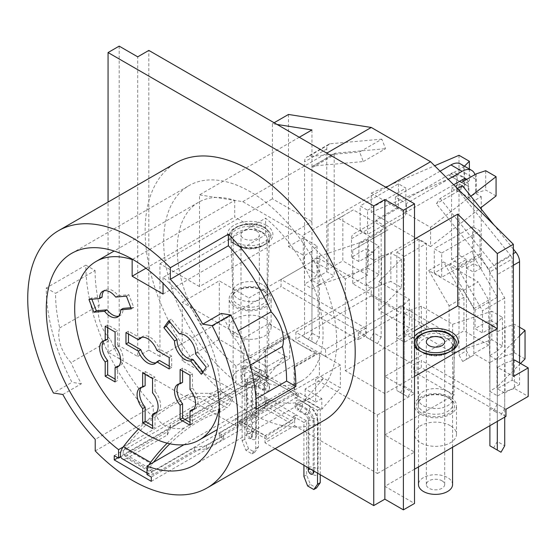 <?xml version="1.0" encoding="UTF-8"?>
<svg xmlns="http://www.w3.org/2000/svg" width="556" height="556" viewBox="0 0 556 556"><rect width="100%" height="100%" fill="white"/><g stroke="black" fill="none" stroke-linecap="round" stroke-linejoin="round"><path stroke-width="0.42" stroke-dasharray="2.78 2.08" d="M168.802 320.61L171.269 319.186L169.58 321.583M201.314 374.237L203.781 372.812L208.722 365.778L206.255 367.203M208.722 365.778L198.026 352.469A14.852 8.576 -120 0 0 192.779 338.528A14.852 8.576 -120 0 0 181.972 332.495L171.269 319.186M181.972 332.495L179.498 333.927M195.552 353.894L198.026 352.469M202.996 371.839L203.781 372.812M462.335 185.614L458.63 190.889L510.901 255.913L488.654 268.756L436.384 203.725L440.095 198.45L457.393 188.463M440.095 198.45L493.603 265.017L513.369 253.605M513.369 249.102L493.902 224.888M458.63 190.889L436.384 203.725M152.539 378.594L155.013 377.17L155.013 391.438L152.539 392.863M155.013 391.438A14.852 8.576 60 0 1 157.501 412.149A14.852 8.576 60 0 1 156.16 412.684M141.509 387.317A14.852 8.576 60 0 1 142.642 386.42A14.852 8.576 60 0 1 145.13 385.732M430.58 246.607L371.262 212.364L371.262 193.099L430.58 227.348L430.58 246.607L480.398 208.083M496.07 195.955L485.701 189.971L476.297 193.099L468.889 197.38L457.143 190.604L456.532 190.249L463.94 185.968L469.368 180.54L458.999 174.549L371.262 212.364M404.247 256.379L426.487 243.535L419.071 239.254L396.831 252.097L396.831 390.507L404.247 394.788L404.247 256.379L396.831 252.097M404.247 394.788L407.951 396.928L411.662 390.507L411.662 337.707L426.487 329.145L426.487 243.535M419.071 239.254L419.071 324.871L404.247 333.426L404.247 386.225L400.535 392.647L396.831 390.507M156.868 350.412L159.336 348.987L171.693 356.118L171.693 367.537L169.226 368.962M141.509 337.374A14.852 8.576 60 0 1 142.642 336.477A14.852 8.576 60 0 1 159.336 348.987M125.976 332.578L128.443 331.154L140.8 338.284M159.336 360.399A14.852 8.576 60 0 1 157.501 362.206A14.852 8.576 60 0 1 156.16 362.741M470.849 196.198L430.58 227.348M464.448 166.202L449.116 175.265L459.617 181.332M371.262 193.099L434.66 165.778M171.693 367.537L169.226 366.112M453.682 184.759L406.485 212.01L395.358 205.588L450.965 173.479L457.143 177.051A8.736 5.046 120 0 0 455.336 173.048A8.736 5.046 120 0 0 450.965 173.479M440.095 171.199L395.358 197.026L406.485 203.447L448.247 179.331M115.085 332.001L117.559 330.57L117.559 344.838L115.085 346.27M117.559 344.838A14.852 8.576 60 0 1 120.04 365.556A14.852 8.576 60 0 1 118.706 366.084M104.055 340.717A14.852 8.576 60 0 1 105.188 339.827A14.852 8.576 60 0 1 107.669 339.132M338.521 218.432L373.118 238.406L387.949 229.843L353.345 209.869L342.844 215.93L342.844 260.882L328.012 269.438L328.012 224.492L353.345 209.869M115.085 381.937L117.559 380.512L115.085 379.088M367.558 210.224L405.866 188.109L398.45 183.827L360.142 205.942L367.558 210.224L367.558 234.479L360.142 230.198L376.203 220.927L383.619 225.208L367.558 234.479M405.866 212.364A10.488 6.053 60 0 1 403.691 217.167L381.451 230.003A10.488 6.053 -120 0 0 383.619 225.208L405.866 212.364L405.866 188.109M360.142 230.198L360.142 205.942M398.45 183.827L398.45 206.901L376.203 219.745L376.203 220.927M131.341 308.872L133.815 307.447L128.874 294.708L118.171 295.66A14.852 8.576 -120 0 0 105.188 289.885A14.852 8.576 -120 0 0 104.055 290.774M126.4 296.133L128.874 294.708M102.116 297.099L91.413 298.051L91.865 299.218M91.413 298.051L88.946 299.475M130.889 307.704L133.815 307.447M115.697 297.092L118.171 295.66M363.318 161.546L385.558 148.702L381.854 139.146L359.607 151.99L363.318 161.546L313.188 166.022L335.428 153.178L385.558 148.702M288.474 114.46L288.474 246.614L304.229 255.704L304.535 284.422L304.535 161.852A10.488 6.053 60 0 1 306.703 157.049A10.488 6.053 60 0 1 308.239 156.577L359.607 151.99M381.854 139.146L330.486 143.733L308.239 156.577M178.969 383.967A14.852 8.576 60 0 1 180.102 383.077A14.852 8.576 60 0 1 182.583 382.382M180.109 369.538L182.583 368.114L192.466 373.82L192.466 388.088L189.999 389.52M192.466 388.088A14.852 8.576 60 0 1 194.954 408.806A14.852 8.576 60 0 1 193.613 409.334M192.466 373.82L189.999 375.251M428.725 270.508L443.556 261.945L463.94 297.265L463.94 330.799L449.116 339.355L449.116 305.828L428.725 270.508L463.322 290.489L478.153 281.927L443.556 261.945M189.999 425.187L192.466 423.762L189.999 422.338M441.7 253.029L480.009 230.914L472.593 226.633L434.285 248.747L441.7 253.029L441.7 277.284L434.285 273.01L450.353 263.732L457.762 268.013L441.7 277.284M457.762 268.013L457.762 266.831L480.009 253.988L480.009 230.914M434.285 273.01L434.285 248.747M472.593 226.633L472.593 250.888L450.353 263.732A10.488 6.053 60 0 0 452.521 271.043L475.067 310.088L475.067 328.638L482.476 332.912L497.307 324.356L497.307 360.045L505.029 355.944L505.029 327.408L514.432 324.273L519.547 327.227M373.118 238.406L352.726 250.179L352.726 283.706L396.525 308.99L396.525 337.534L404.553 342.169L411.968 337.888L411.968 309.351L421.372 306.217L452.647 324.273L452.647 352.81L491.817 339.758L491.817 311.214L502.422 317.344L497.001 322.772L489.586 327.053L489.586 355.59L489.892 327.227L497.307 331.508L497.613 360.225M489.586 327.053L489.892 320.075L475.067 328.638M335.428 153.178A3.496 2.015 -120 0 0 334.914 153.338A3.496 2.015 -120 0 0 334.191 154.936L311.951 167.78L311.951 288.703L312.257 260.347L319.672 256.066L319.672 284.602L368.246 268.409L368.246 239.872L378.851 245.995L373.423 251.423L373.423 279.967L366.015 284.248L366.321 255.885L373.736 260.166L373.736 288.703L381.458 284.602L390.861 281.468L390.861 252.931L401.467 259.054L401.467 287.591L390.861 281.468M366.015 284.248L366.321 248.72L351.489 257.282L358.905 261.563L373.736 253.001L374.042 288.884M488.654 268.756A3.496 2.015 60 0 1 489.892 271.94L512.139 259.096A3.496 2.015 -120 0 0 510.901 255.913M463.322 290.489L473.83 308.677L473.83 353.623L489.586 362.72L489.892 391.438L489.892 271.94M404.553 342.169L404.553 313.633L449.116 339.355M312.257 260.347L328.012 269.438M311.951 167.78A3.496 2.015 60 0 1 312.674 166.181A3.496 2.015 60 0 1 313.188 166.022M513.369 265.295L497.307 274.574L497.307 395.719L497.613 367.356L513.369 376.454M497.307 274.574A10.488 6.053 -120 0 0 493.603 265.017M395.358 197.026L395.358 205.588M406.485 212.01L406.485 203.447M457.143 190.604L457.143 179.901L468.27 186.323L468.27 197.741L475.679 193.46L481.246 196.671L473.83 200.952L473.83 272.294L466.414 268.013L466.414 359.336L462.71 361.476L458.999 355.055L458.999 263.732L451.583 259.45L451.583 188.109L457.143 191.32L457.143 190.604M449.116 175.265L456.532 179.546L456.532 190.249M456.532 179.546L457.143 179.901L457.143 177.051M117.941 457.79L261.285 375.029L266.227 377.885L192.084 420.69L187.761 418.188L187.761 415.054L192.084 417.549L192.084 420.69M151.308 481.329L298.357 396.435L298.357 392.154L151.308 477.048M187.761 418.188L170.539 428.134L167.37 434.959L126.837 458.359L154.026 474.053L194.558 450.652L206.373 448.824L223.595 438.879L219.272 436.384L293.415 393.578L298.357 396.435M275.137 448.664L264.99 442.805L294.652 425.681L294.652 418.55L265.9 402.329L266.227 400.716L255.725 394.649L255.725 403.211L264.99 408.563L235.334 425.681L108.059 352.198L119.179 345.776L137.714 356.479L137.714 56.83M266.227 402.141L264.99 401.425L264.99 408.563M294.652 425.681L303.917 431.032L303.917 422.47L293.415 416.409L293.415 417.834M295.882 397.86L298.607 396.289L295.507 392.369L293.415 393.578A3.496 2.015 60 0 0 295.882 397.86L317.511 410.342L317.511 438.879L377.441 473.483L377.441 414.978L315.655 379.31L315.655 402.141L298.357 392.154M303.917 465.282L303.917 431.032L313.188 436.384L313.188 423.54A12.232 7.061 -120 0 0 304.535 408.563L297.37 404.42A3.496 2.015 60 0 0 295.618 404.247A3.496 2.015 60 0 0 295.083 407.048A3.496 2.015 60 0 0 297.37 410.133A3.496 2.015 120 0 0 299.837 405.852A3.496 2.015 120 0 0 299.114 404.247A3.496 2.015 120 0 0 297.37 404.42M308.239 467.777L308.239 420.69A5.24 3.03 -120 0 0 304.535 414.269L297.37 410.133M262.272 389.867A3.496 2.015 -120 0 0 264.024 390.041A3.496 2.015 -120 0 0 264.559 387.24A3.496 2.015 -120 0 0 262.272 384.161A3.496 2.015 -60 0 1 264.024 383.987A3.496 2.015 -60 0 1 264.746 385.586A3.496 2.015 -60 0 1 262.272 389.867L255.107 385.732A5.24 3.03 -120 0 0 252.487 385.468A5.24 3.03 -120 0 0 251.402 387.873L251.402 400.716L255.725 403.211L255.725 448.588L252.014 453.863L245.835 450.297L242.131 440.741L242.131 366.821L263.759 379.31L266.477 377.739L320.228 408.771L320.228 474.699M248.928 356.479L248.928 297.974L318.129 258.026L318.129 316.531L248.928 356.479L219.272 339.355L182.201 360.761L251.402 400.716L251.402 436.953A3.496 2.015 60 0 1 250.673 438.559A3.496 2.015 60 0 1 247.983 437.621A3.496 2.015 60 0 1 246.454 434.104L246.454 385.016A12.232 7.061 -120 0 1 248.991 379.414A12.232 7.061 -120 0 1 255.107 380.026L262.272 384.161M295.507 392.369A7.339 4.239 120 0 0 294.61 391.5A7.339 4.239 120 0 0 290.941 391.869L263.759 376.169A7.339 4.239 -60 0 1 267.429 375.807A7.339 4.239 -60 0 1 268.319 376.676L266.227 377.885A3.496 2.015 60 0 1 265.504 379.484A3.496 2.015 60 0 1 263.759 379.31M182.201 360.761L182.201 302.255L219.272 280.856L248.928 297.974M114.237 455.649L261.285 370.748L243.987 360.761L243.987 337.93L182.201 302.255M261.285 370.748L261.285 375.029M264.99 401.425L235.334 418.55L264.99 435.675L294.652 418.55M132.571 259.332L234.715 200.362A103.103 59.527 -120 0 0 198.61 202.259A103.103 59.527 -120 0 0 180.394 275.72A103.103 59.527 -120 0 0 235.952 365.924L287.855 335.956A103.103 59.527 -120 0 0 302.068 345.776A103.103 59.527 -120 0 0 316.274 352.365L264.371 382.333A103.103 59.527 -120 0 0 301.713 380.846A103.103 59.527 -120 0 0 320.11 308.191A103.103 59.527 -120 0 0 265.608 218.195L163.047 277.416A103.103 59.527 60 0 1 219.259 407.645M156.987 412.364C155.27 422.838 169.239 430.942 184.175 428.057L213.261 411.266C212.524 403.135 203.461 397.901 186.072 395.573L156.987 412.364A126.177 72.85 -60 0 0 138.465 429.017M485.701 170.706L485.701 189.971M463.94 166.703L463.94 185.968M469.368 169.045L469.368 180.54M458.999 155.291L458.999 174.549M145.13 374.313L145.13 371.464L142.656 372.888M152.539 428.537L155.013 427.112L152.539 425.681M155.013 412.837L155.013 427.112M118.706 316.149A14.852 8.576 -120 0 0 120.04 315.613A14.852 8.576 -120 0 0 123.112 308.399M169.226 357.55L171.693 356.118M128.443 334.003L128.443 331.154M95.222 450.923L153.296 417.389L153.296 405.852L95.222 439.379M264.99 290.128A20.968 12.107 0 0 0 242.138 287.508A20.968 12.107 0 0 0 229.19 298.69A20.968 12.107 0 0 0 250.165 310.797A20.968 12.107 0 0 0 271.133 298.69A20.968 12.107 0 0 0 264.99 290.128M264.99 318.671A20.968 12.107 0 0 0 242.138 316.044A20.968 12.107 0 0 0 229.19 327.227A20.968 12.107 0 0 0 250.165 339.334A20.968 12.107 0 0 0 271.133 327.227A20.968 12.107 0 0 0 264.99 318.671M263.634 290.913L263.634 290.913A19.05 10.995 180 0 1 263.634 306.467A19.05 10.995 180 0 1 236.696 306.467A19.05 10.995 180 0 1 236.696 290.913A19.05 10.995 180 0 1 263.634 290.913L262.397 290.204A17.299 9.987 0 0 0 237.926 290.204A17.299 9.987 0 0 0 232.86 297.265A17.299 9.987 0 0 0 250.165 307.253A17.299 9.987 0 0 0 267.464 297.265A17.299 9.987 0 0 0 262.397 290.204L263.634 290.913M262.397 284.491A17.299 9.987 0 0 0 243.542 282.33A17.299 9.987 0 0 0 232.86 291.559A17.299 9.987 0 0 0 232.867 291.761A17.299 9.987 0 0 0 250.165 301.547A17.299 9.987 0 0 0 267.464 291.761A17.299 9.987 0 0 0 267.464 291.559A17.299 9.987 0 0 0 262.397 284.491M263.759 229.489A19.224 11.099 0 0 0 242.625 227.126A19.224 11.099 0 0 0 230.942 237.565A19.224 11.099 0 0 0 236.571 245.182L236.571 245.182A19.224 11.099 0 0 0 263.759 245.182A19.224 11.099 0 0 0 269.382 237.565A19.224 11.099 0 0 0 263.759 229.489M264.684 227.884A20.537 11.857 180 0 1 270.689 236.536A20.537 11.857 180 0 1 264.684 244.647A20.537 11.857 180 0 1 235.647 244.647A20.537 11.857 180 0 1 229.642 236.668A20.537 11.857 180 0 1 241.985 225.388A20.537 11.857 180 0 1 264.684 227.884M266.227 225.208A22.72 13.115 -0 0 0 234.097 225.208A22.72 13.115 -0 0 0 234.097 243.757A22.72 13.115 -0 0 0 266.227 243.757A22.72 13.115 -0 0 0 266.227 225.208M311.951 129.944L311.951 221.642L272.405 198.812L272.405 123.738L277.117 124.474M299.274 137.262L199.5 194.871L199.5 286.562L311.951 221.642M119.179 46.134L119.179 345.776M108.059 352.198L108.059 202.078M137.714 356.479L148.834 350.058L148.834 50.415M505.96 409.272L421.309 360.406L421.309 367.537L505.96 416.409M146.979 474.553L294.034 389.652L294.034 366.821L316.274 353.984L316.274 352.365M316.274 353.984L287.855 337.575L265.608 350.412L264.99 350.058L264.99 372.888L265.608 373.243L120.763 456.872M400.918 305.828L325.545 349.342L325.545 356.479L400.918 312.958L400.918 305.828L454.057 336.505L384.856 376.454L414.512 393.578L377.441 414.978M325.545 349.342L295.882 332.224L295.882 339.355L325.545 356.479M243.987 337.93L268.701 323.661L289.704 335.789L264.99 350.058M289.704 335.789L289.704 358.62L264.99 372.888M266.845 377.524L285.381 356.125L268.701 346.492L250.165 367.891L266.845 377.524L266.845 366.821L285.381 356.125L289.704 358.62M268.701 323.661L268.701 346.492M250.165 367.891L250.165 357.195L266.845 366.821M243.987 360.761L250.165 357.195M219.272 339.355L219.272 280.856M377.441 473.483L414.512 452.084L384.856 434.959L384.856 376.454M384.856 434.959L454.057 395.003L454.057 336.505M414.512 452.084L414.512 393.578M305.154 388.943L305.154 399.646L321.834 409.272L340.369 387.873L323.689 378.24L305.154 388.943L321.834 398.576L321.834 409.272M305.154 399.646L323.689 378.24L319.366 375.745L319.366 352.914L340.369 365.042L340.369 387.873M340.369 365.042L315.655 379.31M321.834 398.576L315.655 402.141M294.034 389.652L294.652 390.013L294.652 367.182L319.366 352.914M294.652 390.013L319.366 375.745M294.652 367.182L294.034 366.821M265.608 350.412L265.608 373.243M287.855 335.956L287.855 337.575M318.129 258.026L371.262 288.703L371.262 295.841L295.882 339.355M295.882 332.224L371.262 288.703M371.262 295.841L400.918 312.958M365.702 328.297L281.058 279.432L281.058 286.562L365.702 335.435L365.702 328.297L358.286 332.578L358.286 339.716L318.129 316.531M358.286 332.578L413.893 364.687L421.309 360.406M454.057 395.003L413.893 371.818L413.893 364.687M413.893 371.818L421.309 367.537M450.353 425.681A20.968 12.107 0 0 0 427.494 423.06A20.968 12.107 0 0 0 414.554 434.243A20.968 12.107 0 0 0 435.522 446.35A20.968 12.107 0 0 0 456.49 434.243A20.968 12.107 0 0 0 450.353 425.681M414.512 469.201L384.856 486.326L414.512 503.451M313.188 470.626L313.188 436.384L317.511 438.879L317.511 473.128M450.353 397.144A20.968 12.107 0 0 0 427.494 394.524A20.968 12.107 0 0 0 414.554 405.706A20.968 12.107 0 0 0 435.522 417.813A20.968 12.107 0 0 0 456.49 405.706A20.968 12.107 0 0 0 450.353 397.144M448.991 397.929L448.991 397.929A19.05 10.995 180 0 1 448.991 413.483A19.05 10.995 180 0 1 422.053 413.483A19.05 10.995 180 0 1 422.053 397.929A19.05 10.995 180 0 1 448.991 397.929L447.754 397.213A17.299 9.987 0 0 0 423.29 397.22A17.299 9.987 0 0 0 418.223 404.281A17.299 9.987 0 0 0 435.522 414.269A17.299 9.987 0 0 0 452.82 404.281A17.299 9.987 0 0 0 447.754 397.22A17.299 9.987 0 0 0 447.754 397.213L448.991 397.929M447.754 391.507A17.299 9.987 0 0 0 428.898 389.346A17.299 9.987 0 0 0 418.223 398.576A17.299 9.987 0 0 0 418.223 398.777A17.299 9.987 0 0 0 435.522 408.563A17.299 9.987 0 0 0 452.82 398.777A17.299 9.987 0 0 0 452.82 398.576A17.299 9.987 0 0 0 447.754 391.507M449.116 336.505A19.224 11.099 0 0 0 427.981 334.142A19.224 11.099 0 0 0 416.305 344.574A19.224 11.099 0 0 0 421.928 352.198L421.928 352.198A19.224 11.099 0 0 0 449.116 352.198A19.224 11.099 0 0 0 454.738 344.574A19.224 11.099 0 0 0 449.116 336.505M414.998 343.684A20.537 11.857 180 0 1 427.342 332.405A20.537 11.857 180 0 1 450.04 334.9A20.537 11.857 180 0 1 456.052 343.552M450.777 351.218A20.537 11.857 180 0 1 450.04 351.663A20.537 11.857 180 0 1 421.003 351.663A20.537 11.857 180 0 1 420.267 351.218M414.512 336.505A22.72 13.115 -0 0 0 414.512 346.492M414.512 330.792L345.311 370.748L345.311 279.056L414.512 239.101M414.512 376.454L384.856 393.578L345.311 370.748M345.311 279.056L302.061 235.904L242.75 201.661L199.5 194.871M199.5 286.562L159.954 263.732L159.954 356.479L281.058 286.562M148.834 350.058L159.954 356.479M384.856 486.326L384.856 393.578M159.954 263.732L272.405 198.812M274.122 122.744L272.405 123.738M242.75 201.661L326.782 153.15M386.093 187.393L302.061 235.904M514.432 359.947L514.432 388.484L528.2 396.435M497.613 367.356L505.029 363.082L505.029 391.619L514.432 388.484M505.029 363.082L513.369 360.302M497.613 395.9L505.029 391.619M421.372 306.217L421.372 334.754L452.647 352.81M411.968 337.888L421.372 334.754M452.647 324.273L491.817 311.214M502.422 317.344L502.422 345.881L491.817 339.758M497.001 322.772L497.001 351.309L489.586 355.59M502.422 345.881L497.001 351.309M497.613 331.689L505.029 327.408M505.029 355.944L514.432 352.81L514.432 324.273M525.038 358.94L514.432 352.81M519.547 335.887L497.001 358.439L497.001 386.976L489.586 391.257M520.52 363.457L497.001 386.976M497.001 358.439L489.586 362.72M473.83 353.623L488.654 345.067L488.654 300.115L478.153 281.927M473.83 308.677L488.654 300.115M192.466 409.494L192.466 423.762M182.583 370.97L182.583 368.114M449.116 305.828L463.94 297.265M488.654 345.067L463.94 330.799M404.553 313.633L411.968 309.351M319.672 256.066L368.246 239.872M378.851 245.995L378.851 274.539L368.246 268.409M378.851 274.539L373.423 279.967M373.423 251.423L366.015 255.704M374.042 260.347L381.458 256.066L381.458 284.602M381.458 256.066L390.861 252.931M401.467 259.054L378.851 281.67L378.851 310.206L409.362 327.825L403.934 333.252L396.525 337.534M401.467 287.591L378.851 310.206M378.851 281.67L409.362 299.288L409.362 327.825M409.362 299.288L403.934 304.716L403.934 333.252M403.934 304.716L396.525 308.99M328.012 224.492L342.844 215.93M352.726 250.179L387.949 229.843M352.726 283.706L367.558 275.15L367.558 241.617M367.558 275.15L342.844 260.882M312.257 288.884L319.672 284.602M288.474 246.614L303.298 238.051L317.066 245.995L311.638 251.423L311.638 279.967L304.229 284.248M317.066 245.995L317.066 274.539L311.638 279.967M311.638 251.423L304.229 255.704M303.298 238.051L303.298 266.588L317.066 274.539M303.298 266.588L281.058 279.432M311.951 333.079L308.239 339.501L304.535 337.36L304.535 284.422L311.951 288.703L311.951 341.641L315.655 343.782L319.366 337.36L319.366 284.561L334.191 275.998L326.775 271.724L311.951 280.28L311.951 333.079L319.366 337.36M366.321 284.422L373.736 288.703L373.736 341.467L366.321 337.186L366.321 284.422M489.892 355.764L497.307 360.045L497.307 412.823L489.892 408.542L489.892 355.764M489.892 425.681L489.892 391.438L497.307 395.719L497.307 421.399M365.702 335.435L358.286 339.716M235.334 425.681L235.334 418.55M264.99 435.675L264.99 442.805M324.433 420.197A148.542 85.763 60 0 1 175.891 334.434A148.542 85.763 60 0 1 175.891 162.915M250.263 365.083L242.923 369.323A27.96 16.145 -120 0 0 231.56 334.622L238.246 330.764M242.923 369.323A135.435 78.194 60 0 1 247.072 403.92L255.968 398.791M256.344 409.272L247.072 403.92M221.246 313.473A135.435 78.194 60 0 1 231.56 334.622M153.296 417.389A148.542 85.763 60 0 1 85.812 265.156L46.273 287.987A148.542 85.763 -120 0 0 71.974 382.313L53.439 393.016M85.812 265.156L95.083 270.508L55.537 293.339A135.435 78.194 -120 0 0 59.687 327.943A27.96 16.145 -120 0 0 71.05 362.637L110.595 339.806A135.435 78.194 -120 0 0 153.296 405.852M46.273 287.987L55.537 293.339M95.083 270.508A135.435 78.194 -120 0 0 99.232 305.112L59.687 327.943M99.232 305.112A27.96 16.145 -120 0 0 110.595 339.806M62.828 394.489L81.364 383.786A135.435 78.194 60 0 1 71.05 362.637M81.364 383.786L71.974 382.313M183.918 444.737L264.371 398.284L264.371 382.333M264.371 398.284A122.327 70.626 -120 0 0 311.325 397.498A122.327 70.626 -120 0 0 336.665 341.495A122.327 70.626 -120 0 0 283.268 218.39A122.327 70.626 -120 0 0 188.998 185.614A122.327 70.626 -120 0 0 167.794 274.483A122.327 70.626 -120 0 0 235.952 381.875L123.14 447.01M235.952 365.924L235.952 381.875M234.715 200.362L234.715 217L265.608 234.834L265.608 218.195M163.047 294.055L265.608 234.834M163.047 277.416L163.047 283.247M145.971 268.242L234.715 217M105.202 326.289L107.669 324.864L117.559 330.57M107.669 327.72L107.669 324.864M117.559 366.244L117.559 380.512M145.13 371.464L155.013 377.17M466.505 179.498A8.736 5.046 -60 0 1 468.27 183.473L468.27 186.323L468.889 186.684L468.889 197.38M468.889 186.684L461.473 182.403M476.297 173.84L476.297 193.099M263.759 376.169L192.084 417.549M219.272 436.384L219.272 433.242L290.941 391.869M268.319 376.676L268.2 377.927L266.477 377.739L244.849 365.257L242.131 366.821M293.415 416.409L296.133 414.839L268.944 399.145A7.339 4.239 -60 0 1 264.03 407.965L291.212 423.665L266.651 439.33L266.505 436.279L239.323 420.586L263.885 404.914L291.073 420.607A3.496 2.015 120 0 0 293.081 418.029M291.073 420.607L266.505 436.279M291.212 423.665A7.339 4.239 120 0 0 296.133 414.839L306.634 420.906L306.634 474.845L310.345 484.401L316.524 487.966M266.227 400.716L268.944 399.145L258.443 393.078L258.443 447.024L254.738 452.292L248.56 448.727L244.849 439.17L244.849 365.257M266.651 439.33L239.462 423.637L264.03 407.965M239.462 423.637L239.323 420.586M265.9 402.329A3.496 2.015 -60 0 1 263.885 404.914M167.161 443.167A126.177 72.85 -60 0 1 184.175 428.057M220.51 390.903L232.867 398.04L220.51 390.903C216.729 394.836 212.427 396.741 207.603 396.623L226.848 407.729C229.1 406.367 231.101 403.135 232.867 398.04M213.261 411.266A126.177 72.85 -60 0 1 219.905 409.001L227.487 404.024C229.044 403.079 230.427 400.848 231.643 397.332M186.072 395.573A126.177 72.85 -60 0 1 192.724 393.307L208.98 393.335C212.309 393.419 215.276 392.105 217.882 389.388M167.37 434.959L167.37 431.817L126.837 455.218L154.026 470.911A5.24 3.03 -60 0 1 151.406 471.175A5.24 3.03 -60 0 1 152.024 464.184A122.327 70.626 -60 0 1 153.449 462.328M169.879 443.792A122.327 70.626 -60 0 1 219.905 412.232L226.848 407.729M126.837 455.218A5.24 3.03 -60 0 1 124.217 455.475A5.24 3.03 -60 0 1 124.836 448.49A122.327 70.626 -60 0 1 192.724 396.539L207.603 396.623M154.026 474.053A9.091 5.247 -60 0 1 149.481 474.504A9.091 5.247 -60 0 1 149.008 464.892M194.558 450.652L194.558 447.51L154.026 470.911M219.905 409.001L219.905 412.232M309.011 417.994L309.011 467.082A6.255 3.607 -120 0 0 312.694 474.24A6.255 3.607 -120 0 0 317.608 473.726A6.255 3.607 -120 0 0 317.851 472.183L317.851 423.102A14.991 8.653 -120 0 0 307.253 404.74L300.087 400.605A6.255 3.607 -120 0 0 298.628 400.049A6.255 3.607 -120 0 0 295.729 404.045A6.255 3.607 -120 0 0 300.087 410.815L307.253 414.95A2.488 1.432 60 0 1 309.011 417.994A7.339 4.239 180 0 1 318.053 422.115A7.339 4.239 180 0 1 317.851 423.102M257.824 386.413L264.99 390.548A6.255 3.607 -120 0 0 269.167 389.534A6.255 3.607 -120 0 0 264.99 380.339L257.824 376.203A14.991 8.653 -120 0 0 254.335 374.869A14.991 8.653 -120 0 0 247.225 382.32L247.225 431.407A6.255 3.607 -120 0 0 250.909 438.566A6.255 3.607 -120 0 0 255.823 438.052A6.255 3.607 -120 0 0 256.066 436.509L256.066 387.428A2.488 1.432 60 0 1 256.163 386.816A2.488 1.432 60 0 1 257.824 386.413A7.339 4.239 120 0 0 258.776 376.523A7.339 4.239 120 0 0 257.824 376.203M192.724 393.307L192.724 396.539M126.837 458.359A9.091 5.247 -60 0 1 122.292 458.811M303.917 422.47L306.634 420.906M255.725 394.649L258.443 393.078M317.511 410.342L320.228 408.771M307.628 485.972L310.345 484.401M303.917 476.416L306.634 474.845M255.725 448.588L258.443 447.024M252.014 453.863L254.738 452.292M245.835 450.297L248.56 448.727M242.131 440.741L244.849 439.17M167.37 431.817L170.539 424.999L187.761 415.054M219.272 433.242L223.595 435.744L206.373 445.683L194.558 447.51M206.373 448.824L206.373 445.683M223.595 438.879L223.595 435.744M170.539 428.134L170.539 424.999M504.723 417.125L504.723 393.002L497.307 388.727L497.307 441.52L504.723 445.801M504.723 393.002L519.547 384.446L512.139 380.165L497.307 388.727M497.307 441.52L493.603 447.941L489.892 445.801M512.139 380.165L512.139 259.096M493.603 447.941L501.012 452.223M519.547 362.901L519.547 384.446M468.27 197.741L473.83 200.952M481.246 209.132L481.246 268.013L473.83 263.732L466.414 268.013M481.246 268.013L473.83 272.294M473.83 263.732L473.83 355.055L466.414 359.336M473.83 355.055L462.71 361.476M470.119 357.195L466.414 350.773L458.999 355.055M466.414 350.773L466.414 259.45L458.999 263.732M466.414 259.45L458.999 255.169L451.583 259.45M458.999 255.169L458.999 183.827L451.583 188.109M458.999 183.827L464.559 187.038L457.143 191.32M460.577 163.971A19.224 11.099 -60 0 1 464.559 172.77L464.559 187.038M464.559 172.77L475.679 179.192A19.224 11.099 120 0 0 474.977 174.605M475.679 179.192L475.679 193.46M481.246 196.671L481.246 207.423M304.535 337.36L311.951 341.641M326.775 271.724L326.775 149.008A10.488 6.053 60 0 1 328.95 144.206A10.488 6.053 60 0 1 330.486 143.733M334.191 154.936L334.191 275.998M319.366 284.561L311.951 280.28M308.239 339.501L315.655 343.782M373.736 253.001L366.321 248.72M381.451 230.003L381.875 229.76A3.496 2.015 -120 0 0 381.152 231.365L381.152 337.186L373.736 332.905L373.736 225.903A10.488 6.053 60 0 1 375.905 221.1L397.728 208.5A3.496 2.015 -120 0 0 398.45 206.901M403.691 217.167L359.628 242.604A3.496 2.015 60 0 0 358.905 244.202L358.905 261.563M351.489 257.282L351.489 238.739A10.488 6.053 -120 0 1 353.665 233.944L375.481 221.344A3.496 2.015 60 0 0 376.203 219.745M373.736 332.905L370.025 339.327L366.321 337.186M373.736 341.467L370.025 339.327M377.441 343.608L381.152 337.186M400.535 392.647L407.951 396.928M426.487 329.145L419.071 324.871M404.247 333.426L411.662 337.707M404.247 386.225L411.662 390.507M497.307 324.356L489.892 320.075M480.009 253.988A3.496 2.015 -120 0 0 480.731 256.427L504.723 297.974L504.723 408.542L497.307 404.261L497.307 297.245L474.761 258.199A10.488 6.053 60 0 1 472.593 250.888M497.307 297.245L475.067 310.088M480.731 256.427L458.485 269.264L482.476 310.818L482.476 332.912M504.723 297.974L482.476 310.818M458.485 269.264A3.496 2.015 60 0 1 457.762 266.831M497.307 404.261L493.603 410.682L489.892 408.542M497.307 412.823L493.603 410.682M501.012 414.964L504.723 408.542M447.566 339.181A17.041 9.834 180 0 1 452.563 346.131A17.041 9.834 180 0 1 447.573 353.088A17.041 9.834 180 0 1 423.47 353.088A17.041 9.834 180 0 1 418.48 346.131A17.041 9.834 180 0 1 429.003 337.047A17.041 9.834 180 0 1 447.566 339.181M442.006 480.794A9.174 5.296 180 0 1 444.696 484.54A9.174 5.296 180 0 1 435.522 489.836A9.174 5.296 180 0 1 426.348 484.54A9.174 5.296 180 0 1 432.012 479.647A9.174 5.296 180 0 1 442.006 480.794M452.563 484.54A17.041 9.834 0 0 0 447.566 477.583A17.041 9.834 0 0 0 429.003 475.456A17.041 9.834 0 0 0 418.48 484.54M262.21 232.165A17.041 9.834 180 0 1 267.2 239.122A17.041 9.834 180 0 1 262.21 246.072A17.041 9.834 180 0 1 238.114 246.072A17.041 9.834 180 0 1 233.124 239.122A17.041 9.834 180 0 1 243.646 230.031A17.041 9.834 180 0 1 262.21 232.165M256.65 373.785A9.174 5.296 180 0 1 259.339 377.524A9.174 5.296 180 0 1 250.165 382.827A9.174 5.296 180 0 1 240.991 377.524A9.174 5.296 180 0 1 246.655 372.631A9.174 5.296 180 0 1 256.65 373.785M256.65 231.094A9.174 5.296 0 0 0 246.655 229.948A9.174 5.296 0 0 0 240.991 234.84A9.174 5.296 0 0 0 250.165 240.136A9.174 5.296 0 0 0 259.339 234.84A9.174 5.296 0 0 0 256.65 231.094M262.21 370.574A17.041 9.834 0 0 0 243.646 368.44A17.041 9.834 0 0 0 233.124 377.524A17.041 9.834 0 0 0 250.165 387.365A17.041 9.834 0 0 0 267.2 377.524A17.041 9.834 0 0 0 262.21 370.574M263.447 227.168A18.786 10.849 0 0 0 232.019 232.033A18.786 10.849 0 0 0 255.023 245.314A18.786 10.849 0 0 0 263.447 227.168M208.98 393.335L227.487 404.024M124.836 448.49L152.024 464.184M251.402 436.953A3.496 2.015 0 0 0 252.424 435.529A3.496 2.015 0 0 0 251.402 434.104A3.496 2.015 0 0 0 246.454 434.104M251.402 387.873A3.496 2.015 0 0 0 252.424 386.441A3.496 2.015 0 0 0 250.263 384.578A3.496 2.015 0 0 0 246.454 385.016M255.107 385.732A3.496 2.015 120 0 0 257.386 382.653A3.496 2.015 120 0 0 256.851 379.852A3.496 2.015 120 0 0 255.107 380.026M313.188 472.628A3.496 2.015 0 0 0 314.209 471.203A3.496 2.015 0 0 0 313.188 469.771A3.496 2.015 0 0 0 310.679 469.181M304.535 414.269A3.496 2.015 120 0 0 306.822 411.19A3.496 2.015 120 0 0 306.28 408.389A3.496 2.015 120 0 0 304.535 408.563M308.239 420.69A3.496 2.015 180 0 1 312.048 420.253A3.496 2.015 180 0 1 314.209 422.115A3.496 2.015 180 0 1 313.188 423.54M264.99 380.339A7.339 4.239 -60 0 1 265.942 380.658A7.339 4.239 -60 0 1 267.464 384.015A7.339 4.239 -60 0 1 264.99 390.548M256.066 387.428A7.339 4.239 0 0 0 256.267 386.441A7.339 4.239 0 0 0 247.225 382.32M256.066 436.509A7.339 4.239 0 0 0 256.267 435.529A7.339 4.239 0 0 0 254.12 432.533A7.339 4.239 0 0 0 247.225 431.407M317.851 472.183A7.339 4.239 0 0 0 318.053 471.203A7.339 4.239 0 0 0 315.905 468.208A7.339 4.239 0 0 0 309.011 467.082M307.253 414.95A7.339 4.239 120 0 0 308.205 405.06A7.339 4.239 120 0 0 307.253 404.74M300.087 410.815A7.339 4.239 120 0 0 302.561 404.281A7.339 4.239 120 0 0 301.039 400.918A7.339 4.239 120 0 0 300.087 400.605M468.27 183.473L463.94 180.971M326.775 149.008L304.535 161.852M351.489 238.739L373.736 225.903M381.152 231.365L358.905 244.202M474.761 258.199L452.521 271.043M155.027 413.574L157.501 412.149M140.175 387.845L142.642 386.42M140.175 337.909L142.642 336.477M155.027 363.638L157.501 362.206M117.573 366.981L120.04 365.556M102.714 341.252L105.188 339.827M177.628 384.502L180.102 383.077M192.48 410.231L194.954 408.806M198.61 202.259L114.133 251.034M301.713 380.846L217.236 429.621M102.714 291.309L105.188 289.885M117.573 317.038L120.04 315.613M271.133 327.227L271.133 298.69M229.19 327.227L229.19 298.69M237.926 290.204L236.696 290.913M267.464 297.265L267.464 291.559M232.86 297.265L232.86 291.559M267.464 291.761L269.382 237.565M232.867 291.761L230.942 237.565M264.684 244.647L266.227 243.757M235.647 244.647L234.097 243.757M456.49 434.243L456.49 405.706M414.554 434.243L414.554 405.706M423.29 397.22L422.053 397.929M452.82 404.281L452.82 398.576M418.223 404.281L418.223 398.576M452.82 398.777L454.738 344.574M418.223 398.777L416.305 344.574M450.04 351.663L451.583 350.773M421.003 351.663L419.453 350.773M193.933 465.275L311.325 397.498M71.606 253.39L188.998 185.614M265.504 379.484L267.909 378.094M294.61 391.5L267.429 375.807M250.673 438.559A3.496 3.496 0 0 0 252.424 435.529L252.487 385.468M264.024 390.041A3.496 3.496 0 0 0 264.024 383.987L256.851 379.852C253.397 378.247 250.777 378.101 248.991 379.414M312.458 474.226A3.496 3.496 0 0 0 314.209 471.203L314.209 422.115C313.799 416.249 311.158 411.676 306.28 408.389L299.114 404.247A3.496 3.496 0 0 0 295.618 404.247M269.167 389.534A7.339 7.339 0 0 0 265.942 380.658L258.776 376.523L254.335 374.869M256.163 386.816L256.267 435.529A7.339 7.339 0 0 1 255.823 438.052M317.608 473.726A7.339 7.339 0 0 0 318.053 471.203L318.053 422.115C317.615 414.79 314.328 409.105 308.205 405.06L301.039 400.918A7.339 7.339 0 0 0 298.628 400.049M146.979 473.059L149.481 474.504M124.217 455.475L151.406 471.175M466.456 179.47L455.336 173.048M328.95 144.206L306.703 157.049M334.914 153.338L312.674 166.181M447.573 353.088L449.116 352.198M423.47 353.088L421.928 352.198M444.696 484.54L444.696 341.857M426.348 484.54L426.348 341.857M452.563 447.239L452.563 346.131M418.48 466.915L418.48 346.131M262.21 246.072L263.759 245.182M238.114 246.072L236.571 245.182M259.339 377.524L259.339 234.84M240.991 377.524L240.991 234.84M267.2 377.524L267.2 239.122M233.124 377.524L233.124 239.122M270.696 236.265C271.877 234.667 269.757 231.602 264.322 227.084C251.764 218.925 227.536 226.765 229.628 236.265"/><path stroke-width="0.83" d="M169.58 321.583L166.327 326.219L177.03 339.528A14.852 8.576 -120 0 0 182.278 353.47A14.852 8.576 -120 0 0 193.078 359.496L202.996 371.839M193.078 359.496L190.611 360.927L201.314 374.237L206.255 367.203L195.552 353.894A14.852 8.576 -120 0 0 195.559 353.491A14.852 8.576 -120 0 0 190.152 339.765A14.852 8.576 -120 0 0 179.498 333.927L168.802 320.61L163.853 327.644L166.327 326.219M163.853 327.644L174.556 340.953L177.03 339.528M457.393 188.463L462.335 185.614L493.902 224.888M513.369 253.605L515.843 252.174L513.369 249.102M142.656 422.831L152.539 428.537L152.539 414.269A14.852 8.576 -120 0 0 155.027 413.574A14.852 8.576 -120 0 0 152.539 392.863L152.539 378.594L142.656 372.888L142.656 387.157A14.852 8.576 -120 0 0 140.175 387.845A14.852 8.576 -120 0 0 142.35 408.18A14.852 8.576 -120 0 0 142.656 408.563L142.656 422.831L145.13 421.399L145.13 407.131L142.656 408.563M152.539 414.269L155.013 412.837A14.852 8.576 60 0 0 156.16 412.684M142.656 387.157L145.13 385.732L145.13 374.313M145.13 407.131A14.852 8.576 60 0 1 141.509 387.317M480.398 208.083L496.07 195.955L496.07 176.69L470.849 196.198M141.509 337.374A14.852 8.576 60 0 0 140.8 338.284L138.333 339.709L125.976 332.578L125.976 343.99L128.443 342.565L128.443 334.003M169.226 366.112L159.336 360.399L156.868 361.831L169.226 368.962L169.226 357.55L156.868 350.412A14.852 8.576 -120 0 0 140.175 337.909A14.852 8.576 -120 0 0 138.333 339.709M125.976 343.99L138.333 351.128A14.852 8.576 -120 0 0 155.027 363.638A14.852 8.576 -120 0 0 156.868 361.831M138.333 351.128L140.8 349.703L128.443 342.565M156.16 362.741A14.852 8.576 60 0 1 140.8 349.703M459.617 181.332L461.473 182.403L476.297 173.84L485.701 170.706L496.07 176.69M434.66 165.778L458.999 155.291L469.368 161.275L464.448 166.202M463.94 180.971L462.092 179.901L453.682 184.759M448.247 179.331L462.092 171.338L450.965 164.923L440.095 171.199M115.085 367.669A14.852 8.576 -120 0 0 117.573 366.981A14.852 8.576 -120 0 0 115.085 346.27L115.085 332.001L105.202 326.289L105.202 340.564A14.852 8.576 -120 0 0 102.714 341.252A14.852 8.576 -120 0 0 99.642 348.049A14.852 8.576 -120 0 0 105.202 361.963L105.202 376.231L115.085 381.937L115.085 367.669L117.559 366.244A14.852 8.576 60 0 0 118.706 366.084M115.085 379.088L107.669 374.807L107.669 360.538L105.202 361.963M105.202 340.564L107.669 339.132L107.669 327.72M107.669 360.538A14.852 8.576 60 0 1 104.055 340.717M107.669 374.807L105.202 376.231M130.889 307.704L123.112 308.399L120.638 309.831L131.341 308.872L126.4 296.133L115.697 297.092A14.852 8.576 -120 0 0 104.889 290.642A14.852 8.576 -120 0 0 102.714 291.309A14.852 8.576 -120 0 0 99.642 298.523L88.946 299.475L93.888 312.215L96.355 310.79L107.058 309.838A14.852 8.576 -120 0 0 118.706 316.149M91.865 299.218L96.355 310.79M93.888 312.215L104.591 311.263L107.058 309.838M104.055 290.774A14.852 8.576 -120 0 0 102.116 297.099L99.642 298.523M189.999 422.338L182.583 418.056L182.583 403.788L180.109 405.213L180.109 419.481L189.999 425.187L189.999 410.919A14.852 8.576 -120 0 0 190.305 410.905A14.852 8.576 -120 0 0 192.48 410.231A14.852 8.576 -120 0 0 189.999 389.52L189.999 375.251L180.109 369.538L180.109 383.814A14.852 8.576 -120 0 0 177.628 384.502A14.852 8.576 -120 0 0 180.109 405.213M180.109 383.814L182.583 382.382L182.583 370.97M182.583 403.788A14.852 8.576 60 0 1 178.969 383.967M189.999 410.919L192.466 409.494A14.852 8.576 60 0 0 193.613 409.334M182.583 418.056L180.109 419.481M414.512 469.201L505.96 416.409L505.96 409.272L528.2 396.435L528.2 367.891L513.369 376.454L513.369 244.306L430.58 161.713L371.262 127.463L288.474 114.46L274.122 122.744M120.763 456.872L118.56 458.144L118.56 449.651A122.327 70.626 60 0 1 50.401 342.26A122.327 70.626 60 0 1 71.606 253.39A122.327 70.626 60 0 1 165.876 286.166A122.327 70.626 60 0 1 219.272 409.272A122.327 70.626 60 0 1 193.933 465.275A122.327 70.626 60 0 1 146.979 466.06L146.979 474.553L151.308 477.048L151.308 481.329L114.237 459.93L117.941 457.79M219.259 407.645A103.103 59.527 60 0 1 199.152 440.067A103.103 59.527 60 0 1 96.042 380.533A103.103 59.527 60 0 1 96.049 261.48A103.103 59.527 60 0 1 132.154 259.576L132.571 259.332M469.368 161.275L469.368 169.045M152.539 425.681L145.13 421.399M104.591 311.263A14.852 8.576 -120 0 0 117.573 317.038A14.852 8.576 -120 0 0 120.638 309.831M174.556 340.953A14.852 8.576 -120 0 0 179.803 354.895A14.852 8.576 -120 0 0 190.611 360.927M207.04 487.973L324.433 420.197A148.542 85.763 60 0 0 355.201 352.198A148.542 85.763 60 0 0 290.357 202.711A148.542 85.763 60 0 0 175.891 162.915L58.498 230.691A148.542 85.763 60 0 0 53.439 393.016L62.828 394.489A135.435 78.194 -120 0 0 95.222 439.379L95.222 450.923A148.542 85.763 60 0 0 207.04 487.973A148.542 85.763 60 0 0 237.808 419.975A148.542 85.763 60 0 0 212.107 325.649L202.711 324.176L221.246 313.473L230.643 314.946L212.107 325.649M277.117 124.474L311.951 129.944L299.274 137.262M384.856 499.17L384.856 199.521L403.392 210.224L403.392 509.866L384.856 499.17L373.736 505.585L373.736 205.942L384.856 199.521M108.059 202.078L108.059 52.549L373.736 205.942M403.392 509.866L414.512 503.451L414.512 203.802L148.834 50.415L137.714 56.83L119.179 46.134L108.059 52.549M414.512 203.802L403.392 210.224M114.237 459.93L114.237 455.649L118.56 458.144M373.736 505.585L275.137 448.664M456.052 343.552A20.537 11.857 180 0 1 450.777 351.218M420.267 351.218A20.537 11.857 180 0 1 414.998 343.684M414.512 346.492A22.72 13.115 -0 0 0 419.453 350.773A22.72 13.115 -0 0 0 451.583 350.773A22.72 13.115 -0 0 0 451.583 332.224A22.72 13.115 -0 0 0 414.512 336.505M414.512 239.101L457.762 214.13L457.762 305.828L414.512 330.792M457.762 214.13L497.307 253.578L497.307 328.652L457.762 305.828M497.307 328.652L414.512 376.454M326.782 153.15L371.262 127.463M430.58 161.713L386.093 187.393M497.307 253.578L513.369 244.306M513.369 360.302L514.432 359.947L528.2 367.891M519.547 327.227L525.038 330.396L525.038 358.94L520.52 363.457M525.038 330.396L519.547 335.887M238.246 330.764L271.106 311.798A135.435 78.194 -120 0 0 228.398 245.752L170.324 279.286L170.324 267.742L228.398 234.208L228.398 245.752M255.968 398.791L286.618 381.089A135.435 78.194 -120 0 0 282.469 346.492L250.263 365.083M282.469 346.492A27.96 16.145 -120 0 0 271.106 311.798M228.398 234.208A148.542 85.763 60 0 1 295.882 386.441L256.344 409.272A148.542 85.763 -120 0 0 230.643 314.946M295.882 386.441L286.618 381.089M202.711 324.176A135.435 78.194 -120 0 0 170.324 279.286M58.498 230.691A148.542 85.763 60 0 1 170.324 267.742M146.979 466.06L183.918 444.737M123.14 447.01L118.56 449.651M163.047 283.247L163.047 294.055L132.154 276.214L145.971 268.242M132.154 276.214L132.154 259.576M317.511 473.128L317.511 484.262L313.806 489.537L307.628 485.972L303.917 476.416L303.917 465.282M310.679 469.181A3.496 2.015 0 0 0 308.239 469.771A3.496 2.015 -120 0 0 309.768 473.288A3.496 2.015 -120 0 0 312.458 474.226A3.496 2.015 -120 0 0 313.188 472.628L313.188 470.626M308.239 469.771L308.239 467.777M146.979 473.059L122.292 458.811A9.091 5.247 -60 0 1 123.369 446.697A126.177 72.85 -60 0 1 138.465 429.017M149.008 464.892A9.091 5.247 -60 0 1 150.558 462.39A126.177 72.85 -60 0 1 167.161 443.167M153.449 462.328A122.327 70.626 -60 0 1 169.879 443.792M320.228 474.699L320.228 482.691L316.524 487.966L313.806 489.537M317.511 484.262L320.228 482.691M497.307 421.399L497.307 450.082L489.892 445.801L489.892 425.681M515.843 252.174A10.488 6.053 60 0 1 519.547 261.73L519.547 362.901M497.307 450.082L501.012 452.223L504.723 445.801L504.723 417.125M462.092 179.901A8.736 5.046 -60 0 1 466.456 179.47A8.736 5.046 -60 0 1 466.505 179.498M450.965 164.923A19.224 11.099 -60 0 1 460.577 163.971L471.703 170.386A19.224 11.099 120 0 0 462.092 171.338M474.977 174.605A19.224 11.099 120 0 0 471.703 170.386M481.246 207.423L481.246 209.132M442.006 338.111A9.174 5.296 0 0 0 432.012 336.957A9.174 5.296 0 0 0 426.348 341.857A9.174 5.296 0 0 0 435.522 347.152A9.174 5.296 0 0 0 444.696 341.857A9.174 5.296 0 0 0 442.006 338.111M418.48 466.915L418.48 484.54A17.041 9.834 0 0 0 435.522 494.381A17.041 9.834 0 0 0 452.563 484.54L452.563 447.239M448.803 334.184A18.786 10.849 0 0 0 417.375 339.049A18.786 10.849 0 0 0 440.387 352.33A18.786 10.849 0 0 0 448.803 334.184M123.369 446.697L150.558 462.39M519.547 261.73L513.369 265.295M114.133 251.034L96.049 261.48M217.236 429.621L199.152 440.067M456.052 343.281C457.24 341.676 455.114 338.618 449.679 334.1C437.12 325.941 412.899 333.781 414.984 343.281"/></g></svg>
